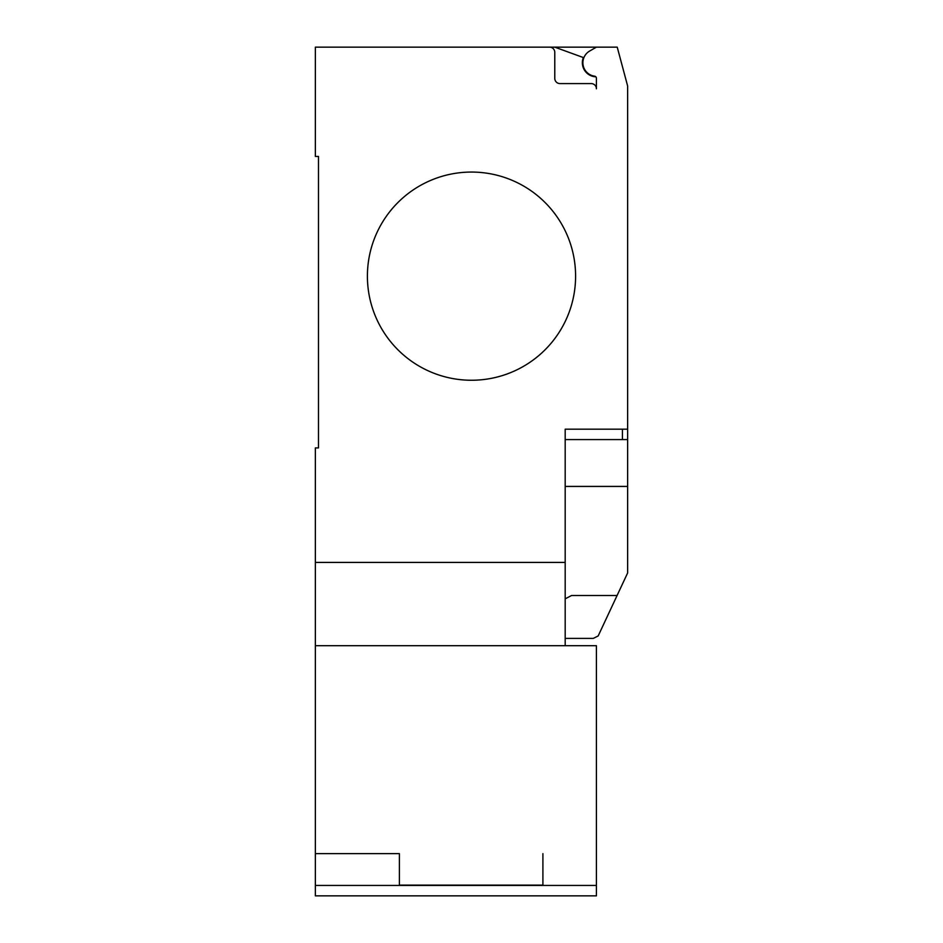 <?xml version="1.0" encoding="UTF-8"?>
<svg xmlns="http://www.w3.org/2000/svg" width="943" height="943" viewBox="0 0 943 943"><rect width="100%" height="100%" fill="white"/><g stroke="black" fill="none" stroke-linecap="round" stroke-linejoin="round"><path stroke-width="1.41" d="M575.595 276.158A104.095 104.095 0 0 1 471.5 380.253A104.095 104.095 0 0 1 367.405 276.158A104.095 104.095 0 0 0 471.5 380.253A104.095 104.095 0 0 0 575.595 276.158A104.095 104.095 0 0 0 471.5 172.062A104.095 104.095 0 0 0 367.405 276.158A104.095 104.095 0 0 1 471.5 172.062A104.095 104.095 0 0 1 575.595 276.158M315.363 562.417L565.187 562.417L565.187 645.684L315.363 645.684L315.363 447.913L318.486 447.913L318.486 156.444L315.363 156.444L315.363 47.15L617.229 47.15L627.637 86.002L627.637 439.579L565.187 439.579M565.187 638.399L593.288 638.399L598.18 635.936L627.637 572.955L627.637 439.579M565.187 598.84L571.552 595.505L617.123 595.505M318.486 447.913L318.486 156.444M554.779 52.36A5.21 5.21 0 0 0 549.569 47.15A5.21 5.21 0 0 1 554.779 52.36L554.779 78.375A5.21 5.21 0 0 0 559.977 83.585L591.202 83.585A5.21 5.21 0 0 1 596.412 88.783L596.412 78.234A2.086 2.086 0 0 0 594.609 76.171A13.532 13.532 0 0 1 589.658 51.04L596.412 47.15M565.187 562.417L565.187 429.171L627.637 429.171M589.658 51.04A13.532 13.532 0 0 0 594.609 76.171M596.412 88.783A5.21 5.21 0 0 0 591.202 83.585M554.755 47.15L583.363 57.558A14.051 14.051 0 0 0 595.835 76.807M596.412 885.442L596.412 645.684L315.363 645.684L315.363 895.85L596.412 895.85L596.412 885.442L315.363 885.442M542.909 853.627L542.909 885.123L399.384 885.123L399.384 853.627L315.363 853.627M565.187 486.423L627.637 486.423L627.637 514.1M622.439 439.579L622.439 429.171"/></g></svg>
